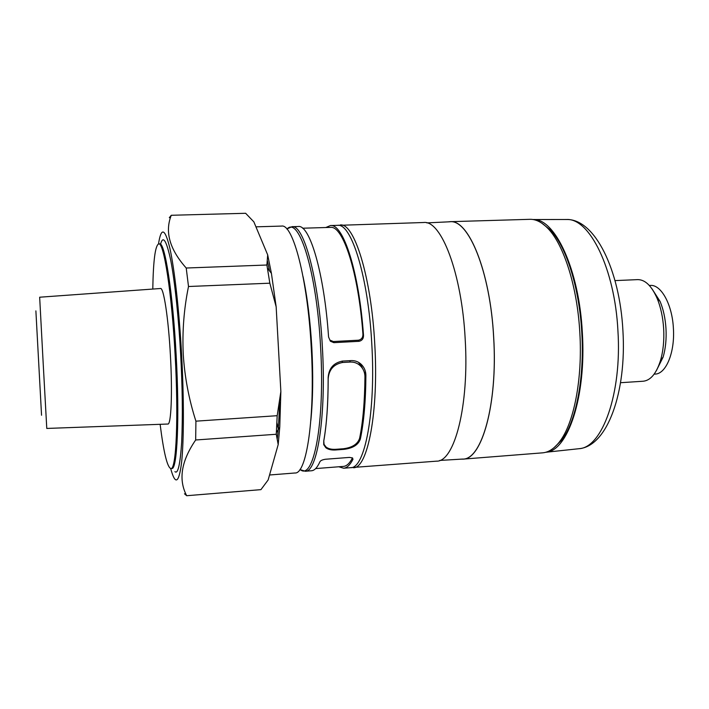 <?xml version="1.0" encoding="UTF-8"?>
<svg xmlns="http://www.w3.org/2000/svg" width="709" height="709" viewBox="0 0 709 709"><rect width="100%" height="100%" fill="white"/><g stroke="black" fill="none" stroke-linecap="round" stroke-linejoin="round"><path stroke-width="1.06" d="M160.535 244.242C163.026 234.901 166.438 240.333 170.78 260.531C174.99 282.147 178.854 320.654 180.671 354.527C182.461 387.362 182.798 416.6 181.672 442.221C180.175 464.643 177.915 474.445 174.901 471.627M462.897 459.131L542.518 452.847C548.544 452.377 554.225 448.664 559.578 441.716C573.829 423.565 582.656 379.2 579.838 332.858C577.392 287.092 563.939 244.853 548.013 228.537C541.942 222.209 535.889 219.134 529.845 219.32L450.011 221.687C468.605 219.081 490.362 271.857 493.694 337.519C497.842 403.784 481.845 459.76 462.897 459.131L461.204 459.148M553.977 447.733L561.723 440.103C575.841 422.156 584.579 378.42 581.797 332.769C579.395 287.677 566.092 246.041 550.317 229.911L541.791 223.167M426.827 222.892L449.621 221.793C468.277 218.523 490.309 271.396 493.659 337.519C497.842 404.245 481.579 460.363 462.49 459.069L439.713 460.442M545.7 452.271C567.679 451.5 586.449 396.712 582.346 332.725C579.164 269.314 554.793 218.009 533.071 219.542M338.193 225.356L423.654 222.511C441.14 219.932 461.816 273.027 465.184 339.062C469.323 405.699 454.442 461.896 436.602 461.16L351.336 467.586M340.187 224.983C354.101 222.458 371.277 276.661 374.751 343.945C378.854 411.867 367.608 468.809 353.357 467.727M328.152 378.907L328.143 377.649C328.772 368.379 333.549 362.857 342.491 361.085L351.221 360.589C355.112 360.464 358.462 361.732 361.262 364.382C364.284 367.386 365.826 371.055 365.888 375.371C365.729 401.01 363.877 422.254 360.332 439.101C358.337 444.791 352.922 448.203 344.095 449.338L335.694 449.967C331.44 450.233 328.152 449.488 325.848 447.742L323.721 444.667L323.756 440.963C326.654 424.434 328.116 403.758 328.152 378.907L328.17 378.961C328.143 403.802 326.672 424.487 323.783 441.016L324.048 444.375L326.051 447.051C328.356 448.815 331.644 449.568 335.906 449.302L343.386 448.744C352.196 447.618 357.593 444.171 359.587 438.401C362.955 421.961 364.736 401.4 364.949 376.736C364.905 372.455 363.371 368.822 360.367 365.826C357.584 363.185 354.234 361.927 350.317 362.042L342.553 362.485C333.638 364.231 328.843 369.726 328.17 378.961M325.812 227.518L330.438 225.551L337.537 225.338C351.301 222.821 368.326 276.935 371.8 344.113C375.885 411.911 364.781 468.755 350.68 467.665L343.608 468.224L338.796 466.77M330.438 225.551C343.227 223.432 359.064 271.653 363.495 335.162C363.637 338.512 362.166 340.568 359.073 341.313L333.842 342.66L330.376 341.215L328.568 336.988C324.217 273.018 309.718 224.407 298.276 226.508L292.011 226.694C303.771 224.204 318.828 278.929 322.356 346.781C326.432 415.279 317.366 472.522 305.278 471.246L311.526 470.758C314.512 470.528 317.295 467.559 319.874 461.843C320.495 460.602 322.347 459.733 325.431 459.255L349.431 457.411L352.515 457.917L352.976 459.29C350.06 464.989 346.94 467.967 343.608 468.224M330.376 341.215L329.853 340.081L333.327 341.534L358.515 340.196C361.608 339.443 363.07 337.387 362.919 334.019C358.435 272.07 342.97 225.347 330.456 227.385L302.601 228.218M620.543 382.709L643.205 381.229C650.596 380.458 656.357 373.546 660.496 360.509C663.216 351.079 664.271 340.515 663.668 328.816C662.95 317.384 660.77 307.227 657.119 298.356C651.598 285.833 645.128 279.594 637.692 279.621L615.004 280.604M656.383 370.621L663.137 357.052C665.583 348.615 666.531 339.168 665.99 328.728C665.352 318.518 663.394 309.443 660.123 301.502L651.943 288.74M255.94 226.836L281.562 226.082C292.95 223.565 307.653 278.832 311.233 347.375C315.328 416.573 306.669 474.321 294.962 472.992L269.553 474.995M279.506 401.923C279.204 415.749 278.477 427.97 277.308 438.57M654.141 374.148L655.116 374.086C666.017 374.006 675.012 352.453 673.399 328.329C672.247 304.4 661.045 284.353 650.304 285.435L649.329 285.479M658.555 366.057L661.905 358.665M158.506 243.931C161.182 226.738 164.975 228.147 169.859 248.177C174.494 268.933 179.182 310.374 181.601 354.403C184.039 398.759 183.923 441.113 181.566 462.658C178.881 483.511 175.256 485.479 170.692 468.56M267.683 254.877L266.894 265.015L186.219 268.02C169.646 249.391 164.665 231.808 171.277 215.279L245.633 213.285L253.84 221.828L267.683 254.877L271.414 273.328L276.156 306.784L280.861 391.528L279.763 427.119L278.194 444.57L268.135 479.975L260.93 489.644L186.689 495.715L184.482 493.792M186.689 495.715C178.234 479.665 181.229 461.089 195.675 439.988L276.271 434.262L278.194 444.57M280.861 391.528L277.184 415.696L195.914 421.164L195.675 439.988M195.914 421.164C188.904 399.362 184.677 377.073 183.25 354.296C182.186 331.449 183.932 308.849 188.505 286.507L269.837 283.192L276.156 306.784M152.79 289.059C153.268 260.549 155.236 245.5 158.683 243.905C163.788 241.813 171.8 292.604 175.114 354.854C178.677 417.69 176.231 470.156 170.869 468.56C167.271 467.346 163.69 452.599 160.128 424.31M43.134 362.37L46.776 428.44L167.803 424.035C171.135 425.276 172.553 393.061 170.417 355.448C168.441 318.181 163.602 286.95 160.447 288.51L39.66 297.213L43.134 362.37M35.884 310.888L41.547 415.252M448.327 221.855L450.011 221.687M315.638 468.587L343.431 466.407C346.63 466.159 349.634 463.367 352.444 458.014L352.976 459.29M658.723 300.031L654.593 293.047M267.435 260.877L269.535 270.918M277.184 415.696L276.271 434.262M266.894 265.015L269.837 283.192M188.505 286.507L186.219 268.02M171.277 215.279L169.318 217.69M578.402 448.762L579.04 448.7C602.136 447.76 622.006 393.725 617.929 330.811C614.818 268.454 589.445 217.991 566.597 219.498L565.959 219.498M286.959 229.104C298.879 215.456 316.675 271.361 320.574 346.887C325.13 423.069 313.449 481.854 299.996 469.393M303.053 276.643C307.325 296.965 310.25 320.565 311.818 347.437C313.263 374.928 312.944 399.247 310.852 420.393M276.918 422.803L278.238 428.608M170.869 468.56L171.817 468.489C177.215 470.085 179.705 417.619 176.133 354.801C172.828 292.569 164.78 241.778 159.631 243.878L158.683 243.905M335.437 449.329L335.694 449.967M359.729 437.728L360.332 439.101M344.095 449.338L343.83 448.708M360.11 363.389L362.6 368.547M364.116 371.693L365.888 375.371M333.327 341.534L333.842 342.66M358.515 340.196L359.073 341.313M362.919 334.019L363.495 335.162M342.553 362.485L341.933 361.129M349.67 360.677L350.317 362.042M533.168 219.542L566.597 219.498C594.913 218.851 619.728 269.899 622.91 330.562C626.721 391.793 607.524 446.28 579.04 448.7L545.797 452.262M292.011 226.694L287.429 228.715M561.723 440.103L559.578 441.716M663.137 357.052L660.496 360.509M550.317 229.911L548.013 228.537M305.278 471.246L300.51 469.73M360.367 365.826L358.754 362.459M660.123 301.502L657.119 298.356M279.763 427.119L276.386 432.57M271.414 273.328L267.47 268.268"/></g></svg>
